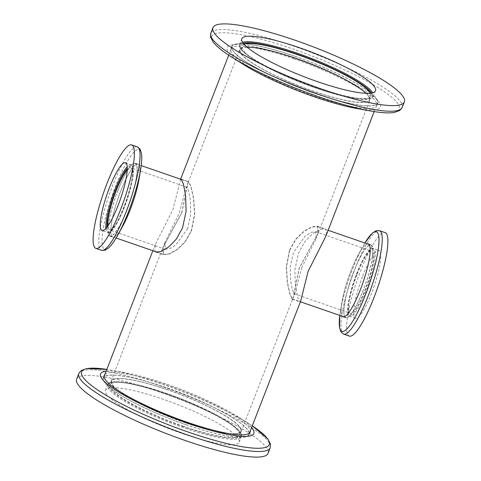 <?xml version="1.0" encoding="UTF-8"?>
<svg xmlns="http://www.w3.org/2000/svg" width="481" height="481" viewBox="0 0 481 481"><rect width="100%" height="100%" fill="white"/><g stroke="black" fill="none" stroke-linecap="round" stroke-linejoin="round"><path stroke-width="0.36" stroke-dasharray="2.4 1.8" d="M106.157 371.158A82.209 14.701 -158.8 0 1 124.489 372.553A82.209 14.701 -158.8 0 1 166.937 384.265A82.209 14.701 -158.8 0 1 237.127 416.239A82.209 14.701 -158.8 0 1 251.605 427.573M76.641 379.13A102.639 18.356 -158.8 0 1 159.518 391.997A102.639 18.356 -158.8 0 1 268.025 453.361M181.289 433.189A71.711 12.825 -158.8 0 1 105.477 390.313A71.711 12.825 -158.8 0 1 163.378 399.302A71.711 12.825 -158.8 0 1 239.189 442.177A71.711 12.825 -158.8 0 1 181.289 433.189M183.411 426.328A69.246 12.38 -158.8 0 1 110.209 384.926A69.246 12.38 -158.8 0 1 166.119 393.608A69.246 12.38 -158.8 0 1 239.328 435.01A69.246 12.38 -158.8 0 1 183.411 426.328M184.872 422.565A69.246 12.38 -158.8 0 1 111.67 381.162A69.246 12.38 -158.8 0 1 167.58 389.838A69.246 12.38 -158.8 0 1 240.789 431.247A69.246 12.38 -158.8 0 1 184.872 422.565M186.003 424.699A78.277 13.997 -158.8 0 1 103.247 377.898A78.277 13.997 -158.8 0 1 166.456 387.704A78.277 13.997 -158.8 0 1 249.206 434.511A78.277 13.997 -158.8 0 1 186.003 424.699M104.9 374.392A78.277 13.997 -158.8 0 1 167.43 385.197A78.277 13.997 -158.8 0 1 250.348 430.808M191.456 230.976L194.739 214.201L193.693 198.334L191.035 186.538L188.811 181.776L188.215 182.305L181.818 212.74L162.644 248.22L163.564 254.714L169.084 254.154L176.858 249.94L185.005 242.183L191.456 230.976M180.712 179.263L172.895 209.656L155.237 244.613L154.894 251.425M300.691 301.028L299.831 301.87L297.649 297.156L295.382 285.467L294.895 269.715L298.467 253.108L304.689 241.889L312.458 233.928L319.835 229.563L325.072 228.932L326.827 231.397L325.763 236.387M289.544 250.024L295.989 238.829L304.166 231.042L311.935 226.84L317.436 226.286L318.356 232.78L299.182 268.26L292.785 298.695L292.189 299.224L289.965 294.462L287.295 282.624L286.261 266.751L289.544 250.024M296.055 58.309A69.793 12.482 21.2 0 0 239.7 49.561A69.793 12.482 21.2 0 0 313.486 91.288A69.793 12.482 21.2 0 0 369.841 100.036A69.793 12.482 21.2 0 0 296.055 58.309M167.514 389.712A69.793 12.482 21.2 0 0 111.159 380.964A69.793 12.482 21.2 0 0 184.945 422.691A69.793 12.482 21.2 0 0 241.3 431.439A69.793 12.482 21.2 0 0 167.514 389.712M185.967 424.633A78.006 13.949 21.2 0 0 248.954 434.409A78.006 13.949 21.2 0 0 166.486 387.77A78.006 13.949 21.2 0 0 103.505 377.994A78.006 13.949 21.2 0 0 185.967 424.633M314.514 93.23A78.006 13.949 21.2 0 0 377.495 103.006A78.006 13.949 21.2 0 0 295.033 56.367A78.006 13.949 21.2 0 0 232.046 46.591A78.006 13.949 21.2 0 0 314.514 93.23M356.511 108.447A82.209 14.701 21.2 0 0 373.142 96.447A82.209 14.701 21.2 0 0 293.536 57.882A82.209 14.701 21.2 0 0 232.461 44.811A82.209 14.701 21.2 0 0 243.873 64.761M243.969 44.156A69.246 12.38 21.2 0 0 241.672 45.99A69.246 12.38 21.2 0 0 314.881 87.392A69.246 12.38 21.2 0 0 370.791 96.074A69.246 12.38 21.2 0 0 370.334 93.17M247.18 47.234A69.246 12.38 21.2 0 0 240.211 49.753A69.246 12.38 21.2 0 0 313.42 91.162A69.246 12.38 21.2 0 0 369.33 99.838A69.246 12.38 21.2 0 0 365.891 93.278M294.997 56.301A78.277 13.997 21.2 0 0 231.794 46.489A78.277 13.997 21.2 0 0 314.544 93.296A78.277 13.997 21.2 0 0 377.753 103.102A78.277 13.997 21.2 0 0 294.997 56.301M294.023 58.814A78.277 13.997 21.2 0 0 230.82 49.002A78.277 13.997 21.2 0 0 313.57 95.803A78.277 13.997 21.2 0 0 376.779 105.616A78.277 13.997 21.2 0 0 294.023 58.814M289.742 250.144L286.46 266.811L287.464 282.545L290.073 294.234L292.286 298.972L292.893 298.424L299.314 268.254L318.248 233.051L317.346 226.545L311.88 227.11L304.178 231.319L296.11 239.051L289.742 250.144M363.161 290.35A38.318 7.612 109.1 0 1 345.845 317.502A38.318 7.612 109.1 0 1 353.589 272.24A38.318 7.612 109.1 0 1 370.905 245.082A38.318 7.612 109.1 0 1 363.161 290.35M358.417 254.581A38.6 7.666 109.1 0 0 350.817 271.224A38.594 7.666 109.1 0 0 342.244 316.257A38.6 7.666 109.1 0 1 341.901 302.321A38.6 7.666 109.1 0 1 350.817 271.224A38.594 7.666 109.1 0 1 367.31 243.837A38.6 7.666 109.1 0 0 358.417 254.581L362.939 246.374A52.712 10.468 109.1 0 1 364.881 242.995L362.939 246.374A52.712 10.468 109.1 0 0 352.561 269.101A52.712 10.468 109.1 0 0 340.38 311.562L339.814 315.416A52.712 10.468 109.1 0 1 340.38 311.562L341.901 302.321M349.344 336.093A54.738 10.871 109.1 0 1 360.413 271.428A54.738 10.871 109.1 0 1 385.149 232.636M362.77 275.896A35.853 7.119 109.1 0 1 378.974 250.481A35.853 7.119 109.1 0 1 371.723 292.839A35.853 7.119 109.1 0 1 355.525 318.248A35.853 7.119 109.1 0 1 362.77 275.896M356.812 274.41A32.846 6.524 109.1 0 1 371.651 251.136A32.846 6.524 109.1 0 1 365.013 289.929A32.846 6.524 109.1 0 1 350.168 313.209A32.846 6.524 109.1 0 1 356.812 274.41M301.635 268.001L316.125 238.522L315.644 231.752L311.261 232.323L305.11 236.105L293.434 252.477L290.296 266.612L290.53 279.972L292.316 289.815L294.162 293.825L295.015 292.953L301.635 268.001M353.559 272.174A38.594 7.666 109.1 0 1 370.995 244.823A38.594 7.666 109.1 0 1 363.197 290.41A38.594 7.666 109.1 0 1 345.755 317.761A38.594 7.666 109.1 0 1 353.559 272.174M139.099 178.679A38.6 7.666 -70.9 0 0 135.648 164.791A38.6 7.666 -70.9 0 0 120.545 191.534A38.594 7.666 -70.9 0 0 112.74 237.121A38.594 7.666 -70.9 0 0 130.183 209.77A38.594 7.666 -70.9 0 0 137.981 164.183A38.594 7.666 -70.9 0 0 120.545 191.534A38.6 7.666 -70.9 0 0 110.846 232.437A38.6 7.666 -70.9 0 0 122.583 226.419M117.803 190.59A38.594 7.666 -70.9 0 0 110.005 236.177A38.594 7.666 -70.9 0 0 127.441 208.826A38.594 7.666 -70.9 0 0 135.245 163.239A38.594 7.666 -70.9 0 0 117.803 190.59M107.75 226.088A32.846 6.524 -70.9 0 0 109.349 229.864A32.846 6.524 -70.9 0 0 124.188 206.589A32.846 6.524 -70.9 0 0 130.832 167.791A32.846 6.524 -70.9 0 0 127.237 169.775M187.566 228.523L175.872 244.913L169.727 248.677L165.356 249.248L164.875 242.478L179.365 212.999L185.985 188.047L186.838 187.175L188.684 191.179L190.47 201.046L190.698 214.4L187.566 228.523M181.686 212.746L188.107 182.576L188.714 182.028L190.921 186.748L193.536 198.467L194.534 214.207L191.258 230.856L184.878 241.967L176.792 249.705L169.102 253.896L163.654 254.455L162.752 247.949L181.686 212.746M127.411 208.76A38.318 7.612 -70.9 0 0 135.155 163.498A38.318 7.612 -70.9 0 0 117.839 190.65A38.318 7.612 -70.9 0 0 110.095 235.918A38.318 7.612 -70.9 0 0 127.411 208.76M124.489 372.553L106.83 369.414A100.607 17.989 -158.8 0 1 110.937 370.105A100.607 17.989 -158.8 0 1 162.885 384.445A100.607 17.989 -158.8 0 1 248.785 423.569A100.607 17.989 -158.8 0 1 252.284 425.829L237.127 416.239M78.818 373.521A102.639 18.356 -158.8 0 1 161.694 386.387A102.639 18.356 -158.8 0 1 270.196 447.757M183.429 427.663A71.711 12.825 -158.8 0 1 107.618 384.788A71.711 12.825 -158.8 0 1 165.524 393.777A71.711 12.825 -158.8 0 1 241.33 436.652A71.711 12.825 -158.8 0 1 183.429 427.663M183.616 426.719A70.887 12.674 -158.8 0 1 109.109 387.247A70.887 12.674 -158.8 0 1 165.915 393.217A70.887 12.674 -158.8 0 1 240.422 432.69A70.887 12.674 -158.8 0 1 183.616 426.719M372.571 111.333A100.607 17.989 21.2 0 0 389.646 95.599A100.607 17.989 21.2 0 0 292.989 49.014A100.607 17.989 21.2 0 0 230.074 56.061M402.182 107.479A102.639 18.356 21.2 0 0 293.681 46.11A102.639 18.356 21.2 0 0 210.804 33.243M242.55 42.286A71.711 12.825 21.2 0 0 239.67 44.348A71.711 12.825 21.2 0 0 315.476 87.223A71.711 12.825 21.2 0 0 373.382 96.212A71.711 12.825 21.2 0 0 372.643 92.749M243.248 43.29A70.887 12.674 21.2 0 0 315.085 87.782A70.887 12.674 21.2 0 0 371.446 93.013M343.687 334.133A54.738 10.871 109.1 0 1 354.756 269.474A54.738 10.871 109.1 0 1 379.491 230.676M357.197 273.966A35.853 7.119 109.1 0 1 373.4 248.551A35.853 7.119 109.1 0 1 366.149 290.909A35.853 7.119 109.1 0 1 349.946 316.318A35.853 7.119 109.1 0 1 357.197 273.966M356.535 273.893A35.035 6.956 109.1 0 1 373.376 250.036A35.035 6.956 109.1 0 1 365.283 290.452A35.035 6.956 109.1 0 1 348.448 314.309A35.035 6.956 109.1 0 1 356.535 273.893M140.843 168.019A52.712 10.468 -70.9 0 0 135.654 150.655A52.712 10.468 -70.9 0 0 115.278 186.989A52.712 10.468 -70.9 0 0 102.014 242.394A52.712 10.468 -70.9 0 0 117.364 235.876M137.313 146.867A54.738 10.871 -70.9 0 0 112.578 185.66A54.738 10.871 -70.9 0 0 101.509 250.324M105.868 228.439A35.853 7.119 -70.9 0 0 107.6 232.449A35.853 7.119 -70.9 0 0 123.803 207.034A35.853 7.119 -70.9 0 0 131.054 164.682A35.853 7.119 -70.9 0 0 127.212 166.763M106.89 227.23A35.035 6.956 -70.9 0 0 124.465 207.107A35.035 6.956 -70.9 0 0 133.207 173.623A35.035 6.956 -70.9 0 0 127.273 168.344M239.189 442.177L241.33 436.652C241.354 436.598 242.797 434.782 238.468 429.912C234.692 426.004 228.132 421.452 218.789 416.257C203.481 407.87 185.852 400.18 165.891 393.193C142.196 385.125 124.946 381.313 114.153 381.752C107.828 382.443 107.642 384.716 107.618 384.788L105.477 390.313M111.67 381.162L110.209 384.926M104.221 375.384L103.247 377.898M181.169 179.13L188.811 181.776M317.436 226.286L325.072 228.932M111.159 380.964L162.644 248.22M188.215 182.305L239.7 49.561M248.954 434.409L249.507 432.99M374.17 111.586L377.495 103.006M375.523 90.687L372.769 97.198C369.618 99.339 365.031 99.94 359.012 98.996C347.697 97.697 333.062 93.963 315.109 87.807C295.13 80.814 277.483 73.118 262.163 64.719C252.79 59.5 246.224 54.936 242.466 51.022C238.233 46.224 239.634 44.42 239.67 44.348L241.811 38.823M240.211 49.753L241.672 45.99M230.82 49.002L231.794 46.489M376.779 105.616L377.753 103.102M369.33 99.838L370.791 96.074M103.505 377.994L104.052 376.575M152.868 250.721L155.237 244.613M180.309 179.972L180.603 179.221M228.715 55.171L232.046 46.591M241.3 431.439L292.785 298.695M318.356 232.78L369.841 100.036M292.189 299.224L299.831 301.87M155.928 252.068L163.564 254.714M250.18 431.998L249.206 434.511M240.789 431.247L239.328 435.01M292.286 298.972L300.397 301.779M343.969 316.853L345.845 317.502M355.525 318.248L349.946 316.318C344.649 314.676 349.026 293.572 356.529 273.857C360.672 263.323 364.616 255.79 368.368 251.256C371.566 248.491 373.244 247.589 373.4 248.551L378.974 250.481M315.644 231.752L371.651 251.136M368.26 243.879L370.995 244.823M343.019 316.817L345.755 317.761M294.162 293.825L350.168 313.209M317.346 226.545L328.132 230.279M369.029 244.432L370.905 245.082M318.248 233.051L316.125 238.522M295.015 292.953L292.893 298.424M125.475 162.752L131.054 164.682C136.351 166.324 131.974 187.428 124.471 207.143C120.304 217.749 116.336 225.306 112.572 229.816C109.427 232.515 107.774 233.393 107.6 232.449L102.026 230.519M112.74 237.121L110.005 236.177M165.356 249.248L109.349 229.864M188.714 182.028L181.686 179.599M141.186 165.584L135.155 163.498M163.654 254.455L157.371 252.278M116.119 238.005L110.095 235.918M186.838 187.175L130.832 167.791M188.107 182.576L185.985 188.047M164.875 242.478L162.752 247.949M137.981 164.183L135.245 163.239"/><path stroke-width="0.72" d="M251.605 427.573A82.209 14.701 -158.8 0 1 187.464 423.118A82.209 14.701 -158.8 0 1 116.378 390.572A82.209 14.701 -158.8 0 1 106.157 371.158M268.025 453.361A102.639 18.356 -158.8 0 1 185.149 440.494A102.639 18.356 -158.8 0 1 76.641 379.13L78.818 373.521A102.639 18.356 -158.8 0 0 187.319 434.89A102.639 18.356 -158.8 0 0 270.196 447.757L268.025 453.361M250.348 430.808A78.277 13.997 -158.8 0 1 250.18 431.998A78.277 13.997 -158.8 0 1 186.977 422.186A78.277 13.997 -158.8 0 1 104.221 375.384A78.277 13.997 -158.8 0 1 104.9 374.392M154.894 251.425L155.928 252.068L161.189 251.425L168.572 247.048L176.323 239.099L182.533 227.892L186.105 211.249L185.612 195.49L183.357 183.862L181.169 179.13L180.712 179.263M374.17 111.586L325.763 236.387L308.105 271.344L300.691 301.028L249.507 432.99M230.074 56.061A100.607 17.989 21.2 0 0 232.215 57.431L243.873 64.761A82.209 14.701 21.2 0 0 314.063 96.735A82.209 14.701 21.2 0 0 356.511 108.447L370.063 110.895A100.607 17.989 21.2 0 0 372.571 111.333M321.482 89.003A102.639 18.356 21.2 0 0 404.359 101.87A102.639 18.356 21.2 0 0 295.851 40.506A102.639 18.356 21.2 0 0 212.975 27.639A102.639 18.356 21.2 0 0 321.482 89.003M299.711 47.811A71.711 12.825 21.2 0 0 241.811 38.823A71.711 12.825 21.2 0 0 317.622 81.698A71.711 12.825 21.2 0 0 375.523 90.687A71.711 12.825 21.2 0 0 299.711 47.811M370.334 93.17A69.246 12.38 21.2 0 0 297.589 54.672A69.246 12.38 21.2 0 0 243.969 44.156M365.891 93.278A69.246 12.38 21.2 0 0 296.128 58.435A69.246 12.38 21.2 0 0 247.18 47.234M360.455 289.466A38.6 7.666 109.1 0 1 342.231 316.251A38.594 7.666 109.1 0 0 343.019 316.817A38.594 7.666 109.1 0 0 360.455 289.466A38.594 7.666 109.1 0 0 368.26 243.879A38.594 7.666 109.1 0 0 367.31 243.837A38.6 7.666 109.1 0 1 360.455 289.466M374.086 297.3A54.738 10.871 109.1 0 1 349.344 336.093L343.687 334.133A54.738 10.871 109.1 0 0 368.422 295.34A54.738 10.871 109.1 0 0 379.491 230.676L385.149 232.636A54.738 10.871 109.1 0 1 374.086 297.3M117.364 235.876A52.712 10.468 -70.9 0 0 118.061 234.626L122.583 226.419A38.6 7.666 -70.9 0 0 130.183 209.776A38.6 7.666 -70.9 0 0 139.099 178.679L140.62 169.438A52.712 10.468 -70.9 0 0 140.843 168.019M120.587 209.572A54.738 10.871 -70.9 0 0 131.656 144.907A54.738 10.871 -70.9 0 0 106.914 183.7A54.738 10.871 -70.9 0 0 95.851 248.364A54.738 10.871 -70.9 0 0 120.587 209.572M109.277 188.161A35.853 7.119 -70.9 0 0 102.026 230.519A35.853 7.119 -70.9 0 0 118.23 205.104A35.853 7.119 -70.9 0 0 125.475 162.752A35.853 7.119 -70.9 0 0 109.277 188.161M127.237 169.775A32.846 6.524 -70.9 0 0 115.987 191.071A32.846 6.524 -70.9 0 0 107.75 226.088M270.196 447.757L270.442 443.999L267.785 438.84L252.284 425.829A100.607 17.989 -158.8 0 1 188.011 431.986A100.607 17.989 -158.8 0 1 91.877 385.804A100.607 17.989 -158.8 0 1 106.83 369.414L86.616 368.566L81.169 370.586L78.818 373.521M402.182 107.479A102.639 18.356 21.2 0 1 319.306 94.613A102.639 18.356 21.2 0 1 210.804 33.243L210.558 37.001L213.215 42.16C216.757 46.621 223.088 51.714 232.215 57.431A100.607 17.989 21.2 0 0 318.115 96.555A100.607 17.989 21.2 0 0 370.063 110.895C380.657 112.831 388.768 113.342 394.384 112.434L399.831 110.414L402.182 107.479L404.359 101.87M372.643 92.749A71.711 12.825 21.2 0 0 297.571 53.337A71.711 12.825 21.2 0 0 242.55 42.286M371.446 93.013A70.887 12.674 21.2 0 0 297.384 54.281A70.887 12.674 21.2 0 0 243.248 43.29M379.491 230.676L376.034 230.73L372.264 233.159L364.881 242.995A52.712 10.468 109.1 0 1 379.01 239.448A52.712 10.468 109.1 0 1 365.722 294.011A52.712 10.468 109.1 0 1 345.815 329.978A52.712 10.468 109.1 0 1 339.814 315.416L339.544 327.717L340.999 331.956L343.687 334.133M137.313 146.867A54.738 10.871 -70.9 0 1 126.244 211.526A54.738 10.871 -70.9 0 1 101.509 250.324L104.966 250.27L108.736 247.841C111.622 245.106 114.731 240.698 118.061 234.626A52.712 10.468 -70.9 0 0 128.439 211.899A52.712 10.468 -70.9 0 0 140.62 169.438C141.757 162.608 142.039 157.221 141.456 153.283L140.001 149.044L137.313 146.867L131.656 144.907M127.212 166.763A35.853 7.119 -70.9 0 0 114.851 190.091A35.853 7.119 -70.9 0 0 105.868 228.439M127.273 168.344A35.035 6.956 -70.9 0 0 115.717 190.548A35.035 6.956 -70.9 0 0 106.89 227.23M210.804 33.243L212.975 27.639M104.052 376.575L152.868 250.721M180.603 179.221L228.715 55.171M300.397 301.779L343.969 316.853M328.132 230.279L369.029 244.432M181.686 179.599L141.186 165.584M157.371 252.278L116.119 238.005M101.509 250.324L95.851 248.364"/></g></svg>
